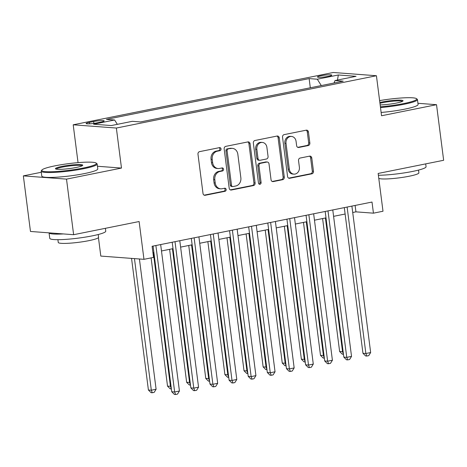 <?xml version="1.0" encoding="UTF-8"?>
<svg xmlns="http://www.w3.org/2000/svg" width="467" height="467" viewBox="0 0 467 467"><rect width="100%" height="100%" fill="white"/><g stroke="black" fill="none" stroke-linecap="round" stroke-linejoin="round"><path stroke-width="0.7" d="M221.031 148.891A1.553 1.325 94.3 0 0 219.519 147.625L199.578 151.641A2.218 1.897 94.3 0 0 197.979 154.198L203.011 193.478A2.218 1.897 94.3 0 0 204.721 195.311A2.218 1.897 94.3 0 0 205.165 195.282L225.112 191.272A1.553 1.325 94.3 0 0 224.72 188.219L222.14 188.732A7.093 6.065 94.3 0 1 220.71 188.826A7.093 6.065 94.3 0 1 215.234 182.959L214.82 179.684A7.093 6.065 94.3 0 1 219.928 171.494L222.508 170.975A1.553 1.325 94.3 0 0 222.117 167.922L219.537 168.441A7.093 6.065 94.3 0 1 218.112 168.529A7.093 6.065 94.3 0 1 212.637 162.668L212.216 159.393A7.093 6.065 94.3 0 1 217.33 151.203L219.91 150.683A1.553 1.325 94.3 0 0 221.031 148.891M218.112 168.529L216.945 168.441A7.093 6.065 94.3 0 1 211.469 162.58L211.049 159.305A7.093 6.065 94.3 0 1 216.163 151.115L218.743 150.596A1.553 1.325 94.3 0 0 219.192 147.695M204.155 195.165L223.944 191.184A1.553 1.325 94.3 0 0 224.393 188.283M220.71 188.826L219.543 188.738A7.093 6.065 94.3 0 1 214.073 182.871L213.653 179.597A7.093 6.065 94.3 0 1 218.76 171.407L221.346 170.887A1.553 1.325 94.3 0 0 221.79 167.986M320.887 75.782A7.227 0.876 -7.3 0 0 317.455 76.985A7.227 0.876 -7.3 0 0 321.162 77.271A7.227 0.876 -7.3 0 0 328.354 76.343A7.227 0.876 -7.3 0 0 331.786 75.146A7.227 0.876 -7.3 0 0 328.079 74.854A7.227 0.876 -7.3 0 0 320.887 75.782M308.255 145.558A2.218 1.897 94.3 0 0 309.854 142.995L308.442 131.98A2.218 1.897 94.3 0 0 306.731 130.147A2.218 1.897 94.3 0 0 306.282 130.17L284.134 134.63A2.218 1.897 94.3 0 0 282.535 137.187L287.567 176.468A2.218 1.897 94.3 0 0 289.283 178.301A2.218 1.897 94.3 0 0 289.727 178.271L311.874 173.817A2.218 1.897 94.3 0 0 313.474 171.261L311.769 157.945A2.218 1.897 94.3 0 0 310.059 156.112A2.218 1.897 94.3 0 0 309.609 156.141L300.129 158.05A2.218 1.897 94.3 0 0 298.536 160.607L299.382 167.209A5.931 5.073 94.3 0 1 293.912 174.133A5.931 5.073 94.3 0 1 289.336 169.229L286.026 143.369A5.931 5.073 94.3 0 1 291.49 136.446A5.931 5.073 94.3 0 1 296.066 141.349L296.621 145.657A2.218 1.897 94.3 0 0 298.331 147.49A2.218 1.897 94.3 0 0 298.775 147.467L308.255 145.558L307.088 145.47A2.218 1.897 94.3 0 0 308.687 142.908L307.274 131.892A2.218 1.897 94.3 0 0 306.13 130.205M41.3 172.265L23.35 175.878L66.507 179.124L73.628 234.703L139.119 221.533L143.964 259.325L153.526 257.405L152.102 246.284L372.012 202.048L373.437 213.168L382.998 211.242L378.153 173.45L443.65 160.274L436.528 104.696L417.936 103.295M66.507 179.124L121.484 168.067L116.359 128.046L376.425 75.736L381.551 115.752L436.528 104.696M250.067 143.719A2.218 1.897 94.3 0 0 248.356 141.886A2.218 1.897 94.3 0 0 247.907 141.915L225.759 146.369A2.218 1.897 94.3 0 0 224.16 148.932L229.192 188.213A2.218 1.897 94.3 0 0 230.902 190.046A2.218 1.897 94.3 0 0 231.352 190.016L253.499 185.562A2.218 1.897 94.3 0 0 255.099 183L250.067 143.719L248.899 143.632A2.218 1.897 94.3 0 0 247.755 141.945M254.947 140.497L277.094 136.043A2.218 1.897 94.3 0 1 277.544 136.014A2.218 1.897 94.3 0 1 279.254 137.847L284.286 177.127A2.218 1.897 94.3 0 1 282.687 179.69L273.207 181.593A2.218 1.897 94.3 0 1 272.763 181.622A2.218 1.897 94.3 0 1 271.053 179.789L269.01 163.859A2.218 1.897 94.3 0 0 267.299 162.026A2.218 1.897 94.3 0 0 266.855 162.055L260.568 163.322A2.218 1.897 94.3 0 0 258.969 165.878L261.094 182.463A1.553 1.325 94.3 0 1 258.467 182.994L253.347 143.06A2.218 1.897 94.3 0 1 254.947 140.497M73.628 234.703L30.472 231.457L23.35 175.878M96.657 122.92L100.866 122.074A6.999 0.846 -7.3 0 0 104.194 120.912A6.999 0.846 -7.3 0 0 100.603 120.632A6.999 0.846 -7.3 0 0 93.633 121.525L89.43 122.372A6.999 0.846 -7.3 0 0 86.103 123.533A6.999 0.846 -7.3 0 0 89.693 123.819A6.999 0.846 -7.3 0 0 96.657 122.92M116.359 128.046L73.202 124.8L333.269 72.484L376.425 75.736M310.31 87.778L309.136 78.596L106.435 119.371L114.602 119.99L117.334 124.339M309.136 78.596L317.297 79.215L338.336 74.983L356.064 76.314L335.026 80.546L343.192 81.165L140.491 121.934L132.33 121.321L111.292 125.553L93.563 124.216L114.602 119.99M98.444 237.621L100.808 256.079L143.964 259.325M78.047 162.639L73.202 124.8M352.713 212.497L355.942 211.849L373.437 213.168M152.919 252.688L153.894 252.489M161.489 250.966L173.018 248.642M180.612 247.119L192.135 244.796M199.736 243.272L211.259 240.954M218.854 239.425L230.383 237.108M237.977 235.578L249.506 233.261M257.101 231.731L268.63 229.414M276.225 227.884L287.754 225.567M295.348 224.037L306.872 221.72M314.472 220.19L325.995 217.873M333.59 216.344L345.119 214.026M355.118 205.451L355.942 211.849M335.026 80.546L334.01 83.009M321.29 85.566L317.297 79.215M338.336 74.983L337.466 80.055M121.484 168.067L97.445 166.258M230.342 189.894L252.332 185.475A2.218 1.897 94.3 0 0 253.931 182.912L248.899 143.632M228.217 149.008A1.553 1.325 94.3 0 0 227.096 150.8L231.515 185.282A1.553 1.325 94.3 0 0 233.021 186.543L235.747 186A7.093 6.065 94.3 0 0 240.855 177.804L237.837 154.238A7.093 6.065 94.3 0 0 232.362 148.372A7.093 6.065 94.3 0 0 230.937 148.465L227.05 148.92A1.553 1.325 94.3 0 0 225.929 150.713L227.096 150.8M232.712 186.567L231.544 186.479A1.553 1.325 94.3 0 1 230.348 185.195L225.929 150.713M232.362 148.372L231.2 148.284A7.093 6.065 94.3 0 0 229.77 148.378L230.937 148.465M227.05 148.92L229.77 148.378M272.197 181.476L281.519 179.602A2.218 1.897 94.3 0 0 283.119 177.04L278.087 137.759A2.218 1.897 94.3 0 0 276.943 136.078M267.299 162.026L266.132 161.938A2.218 1.897 94.3 0 0 265.688 161.967L259.401 163.234A2.218 1.897 94.3 0 0 257.802 165.791L259.926 182.375L261.094 182.463M259.092 184.074A1.553 1.325 94.3 0 0 259.926 182.375M266.896 147.333A5.931 5.073 94.3 0 0 262.32 142.429A5.931 5.073 94.3 0 0 256.85 149.352L258.017 158.459A2.218 1.897 94.3 0 0 259.728 160.292A2.218 1.897 94.3 0 0 260.177 160.269L266.464 159.002A2.218 1.897 94.3 0 0 268.058 156.439L266.896 147.333M262.32 142.429L261.152 142.342A5.931 5.073 94.3 0 0 255.683 149.265L256.85 149.352M259.728 160.292L258.56 160.204A2.218 1.897 94.3 0 1 256.85 158.371L255.683 149.265M297.765 147.344L307.088 145.47M291.49 136.446L290.322 136.358A5.931 5.073 94.3 0 0 284.858 143.281L286.026 143.369M293.912 174.133L292.745 174.045A5.931 5.073 94.3 0 1 288.174 169.142L284.858 143.281M288.717 178.155L310.707 173.73A2.218 1.897 94.3 0 0 312.306 171.167L310.602 157.858A2.218 1.897 94.3 0 0 309.458 156.171M131.548 258.391L148.407 390.003L151.32 390.219L156.101 389.262L139.411 258.981M134.461 258.607L151.32 390.219L152.248 392.759L151.086 392.671L148.407 390.003M156.101 389.262L154.163 392.373L152.248 392.759M153.071 246.091L171.733 391.76L174.646 391.976L155.885 245.525M179.427 391.013L177.489 394.13L175.58 394.516L174.646 391.976L179.427 391.013L160.666 244.562M175.58 394.516L174.413 394.428L171.733 391.76M54.843 165.873A27.547 3.333 -7.3 0 0 41.902 170.011A27.547 3.333 -7.3 0 0 54.446 171.623A27.547 3.333 -7.3 0 0 83.307 168.015A27.547 3.333 -7.3 0 0 96.144 163.065A27.547 3.333 -7.3 0 0 54.843 165.873M96.144 163.065L96.897 163.637A28.224 3.415 172.7 0 1 97.159 164.022A28.224 3.415 172.7 0 1 83.739 168.704A28.224 3.415 172.7 0 1 55.643 172.329A28.224 3.415 172.7 0 1 41.166 171.196A28.224 3.415 172.7 0 1 41.324 170.759L41.902 170.011M61.959 166.404A13.771 1.664 172.7 0 1 76.39 164.6A13.771 1.664 172.7 0 1 82.659 165.406A13.771 1.664 172.7 0 1 76.191 167.478A13.771 1.664 172.7 0 1 55.544 168.879A13.771 1.664 172.7 0 1 61.959 166.404M82.081 165.814A13.094 1.582 -7.3 0 0 62.397 167.098A13.094 1.582 -7.3 0 0 56.203 169.13M105.39 228.316L105.758 231.165A28.224 3.415 172.7 0 1 92.343 235.847A28.224 3.415 172.7 0 1 64.248 239.472A28.224 3.415 172.7 0 1 49.765 238.333L49.064 232.858A28.224 3.415 172.7 0 0 63.273 233.926M98.222 234.516L98.572 237.283A20.32 2.458 172.7 0 1 88.917 240.651A20.32 2.458 172.7 0 1 68.684 243.26A20.32 2.458 172.7 0 1 58.258 242.443L57.908 239.682M97.159 164.022L97.784 168.914A28.224 3.415 172.7 0 1 84.369 173.596A28.224 3.415 172.7 0 1 56.274 177.221A28.224 3.415 172.7 0 1 41.791 176.088L41.166 171.196M380.407 106.815A27.547 3.333 -7.3 0 0 403.611 103.581A27.547 3.333 -7.3 0 0 416.447 98.636A27.547 3.333 -7.3 0 0 379.613 100.609M416.447 98.636L417.2 99.208A28.224 3.415 172.7 0 1 417.463 99.594A28.224 3.415 172.7 0 1 404.048 104.275A28.224 3.415 172.7 0 1 380.506 107.568M379.858 102.512A13.771 1.664 172.7 0 1 382.263 101.975A13.771 1.664 172.7 0 1 396.693 100.171A13.771 1.664 172.7 0 1 402.968 100.977A13.771 1.664 172.7 0 1 396.495 103.049A13.771 1.664 172.7 0 1 380.161 104.917M402.391 101.386A13.094 1.582 -7.3 0 0 382.701 102.67A13.094 1.582 -7.3 0 0 379.957 103.289M425.7 163.888L426.062 166.731A28.224 3.415 172.7 0 1 412.647 171.418A28.224 3.415 172.7 0 1 378.387 175.253M418.525 170.087L418.881 172.848A20.32 2.458 172.7 0 1 409.22 176.222A20.32 2.458 172.7 0 1 378.778 178.312M417.463 99.594L418.088 104.485A28.224 3.415 172.7 0 1 404.673 109.167A28.224 3.415 172.7 0 1 381.13 112.459M151.098 257.889L167.53 386.156L171.027 386.256M153.31 252.612L170.443 386.372L171.366 388.888M171.366 388.912L170.21 388.824L167.53 386.156M169.614 249.331L186.648 382.31L190.151 382.409M172.428 248.765L189.567 382.531L190.489 385.041M190.489 385.065L189.328 384.977L186.648 382.31M188.738 245.484L205.772 378.463L209.274 378.562M191.552 244.918L208.691 378.684L209.613 381.195M209.613 381.218L208.451 381.13L205.772 378.463M207.862 241.637L224.896 374.616L228.398 374.721M210.675 241.071L227.814 374.838L228.731 377.348M228.737 377.371L227.575 377.283L224.896 374.616M172.195 242.245L190.857 387.914L193.77 388.13L175.008 241.678M198.551 387.172L196.613 390.284L194.698 390.669L193.77 388.13L198.551 387.172L179.789 240.715M194.698 390.669L193.536 390.581L190.857 387.914M191.318 238.398L209.981 384.067L212.894 384.283L194.132 237.831M217.675 383.325L215.736 386.437L213.822 386.822L212.894 384.283L217.675 383.325L198.913 236.868M213.822 386.822L212.66 386.734L209.981 384.067M210.442 234.551L229.099 380.22L232.017 380.436L213.256 233.985M236.798 379.478L234.86 382.59L232.945 382.975L232.017 380.436L236.798 379.478L218.036 233.021M232.945 382.975L231.778 382.887L229.099 380.22M229.566 230.704L248.222 376.373L251.141 376.589L232.379 230.138M255.922 375.631L253.984 378.743L252.069 379.128L251.141 376.589L255.922 375.631L237.16 229.174M252.069 379.128L250.902 379.041L248.222 376.373M226.985 237.791L244.019 370.769L247.522 370.874M229.799 237.224L246.932 370.991L247.854 373.501L246.699 373.437L244.019 370.769M248.683 226.857L267.346 372.526L270.265 372.748L251.503 226.291M275.045 371.785L273.102 374.896L271.193 375.281L270.265 372.748L275.045 371.785L256.284 225.327M271.193 375.281L270.025 375.194L267.346 372.526M246.109 233.944L263.143 366.922L266.639 367.027M248.923 233.377L266.056 367.144L266.978 369.654M266.984 369.677L265.822 369.59L263.143 366.922M267.807 223.01L286.469 368.679L289.382 368.901L270.627 222.444M294.163 367.938L292.225 371.049L290.316 371.434L289.382 368.901L294.163 367.938L275.402 221.481M290.316 371.434L289.149 371.347L286.469 368.679M265.227 230.097L282.266 363.075L285.763 363.18M268.046 229.53L285.179 363.297L286.102 365.807M286.102 365.83L284.946 365.743L282.266 363.075M286.931 219.163L305.593 364.832L308.506 365.054L289.744 218.597M313.287 364.091L311.349 367.202L309.434 367.587L308.506 365.054L313.287 364.091L294.525 217.634M309.434 367.587L308.273 367.5L305.593 364.832M284.35 226.25L301.384 359.228L304.887 359.333M287.164 225.684L304.303 359.45L305.225 361.96M305.225 361.983L304.064 361.896L301.384 359.228M306.054 215.316L324.717 360.985L327.63 361.207L308.868 214.75M332.411 360.244L330.473 363.355L328.558 363.74L327.63 361.207L332.411 360.244L313.649 213.793M328.558 363.74L327.396 363.653L324.717 360.985M303.474 222.403L320.508 355.381L324.01 355.486M306.288 221.837L323.427 355.603L324.349 358.113M324.349 358.136L323.187 358.049L320.508 355.381M325.178 211.469L343.835 357.138L346.753 357.36L327.992 210.903M351.534 356.397L349.596 359.508L347.682 359.894L346.753 357.36L351.534 356.397L332.773 209.946M347.682 359.894L346.514 359.806L343.835 357.138M322.598 218.556L339.632 351.534L343.134 351.639M325.411 217.99L342.55 351.756L343.467 354.266L342.311 354.202L339.632 351.534M344.302 207.622L362.958 353.291L365.877 353.513L347.115 207.056M370.658 352.55L368.72 355.661L366.805 356.047L365.877 353.513L370.658 352.55L351.896 206.099M366.805 356.047L365.638 355.959L362.958 353.291M89.611 123.819L89.43 122.372M93.873 123.387L93.633 121.525M216.163 151.115L217.33 151.203M211.049 159.305L212.216 159.393M211.469 162.58L212.637 162.668M221.346 170.887L222.508 170.975M218.76 171.407L219.928 171.494M213.653 179.597L214.82 179.684M214.073 182.871L215.234 182.959M223.944 191.184L225.112 191.272M204.283 195.218L205.165 195.282M218.743 150.596L219.91 150.683M253.931 182.912L255.099 183M252.332 185.475L253.499 185.562M230.47 189.946L231.352 190.016M230.348 185.195L231.515 185.282M278.087 137.759L279.254 137.847M283.119 177.04L284.286 177.127M281.519 179.602L282.687 179.69M272.325 181.529L273.207 181.593M265.688 161.967L266.855 162.055M259.401 163.234L260.568 163.322M257.802 165.791L258.969 165.878M256.85 158.371L258.017 158.459M297.893 147.397L298.775 147.467M288.174 169.142L289.336 169.229M310.602 157.858L311.769 157.945M312.306 171.167L313.474 171.261M310.707 173.73L311.874 173.817M288.845 178.207L289.727 178.271M307.274 131.892L308.442 131.98M308.687 142.908L309.854 142.995"/></g></svg>
